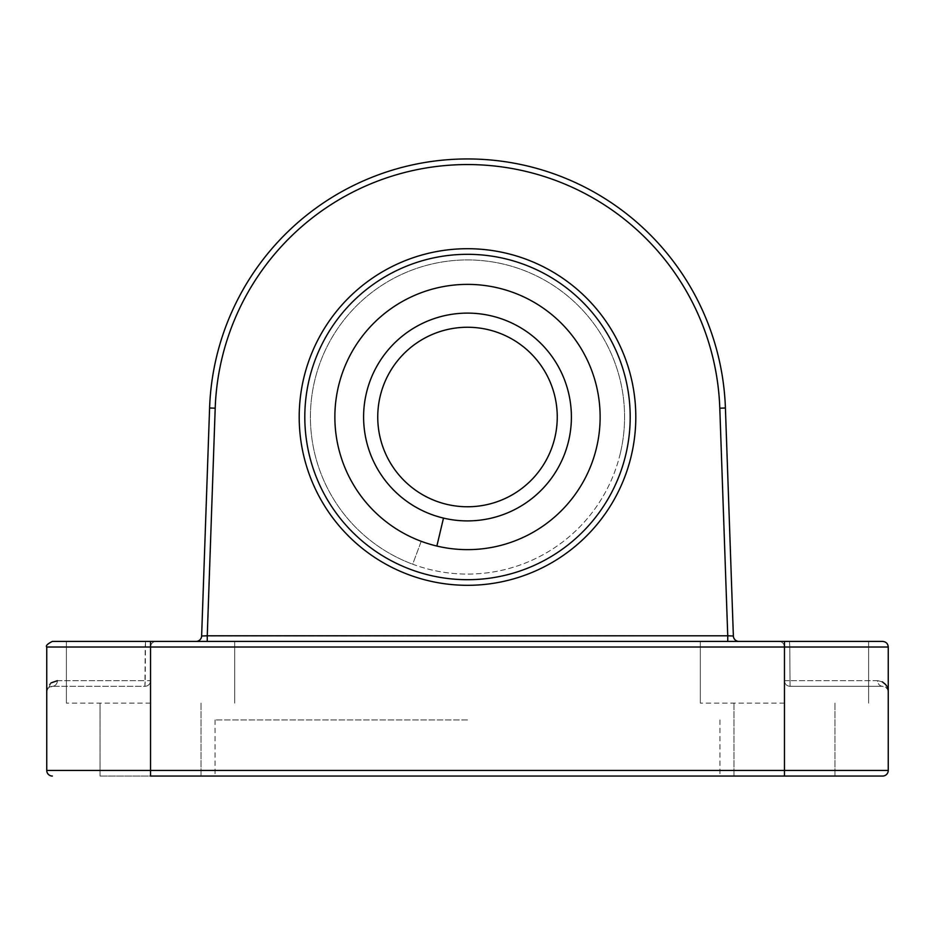 <?xml version="1.0" encoding="UTF-8"?>
<svg xmlns="http://www.w3.org/2000/svg" width="935" height="935" viewBox="0 0 935 935"><rect width="100%" height="100%" fill="white"/><g stroke="black" fill="none" stroke-linecap="round" stroke-linejoin="round"><path stroke-width="0.7" stroke-dasharray="4.67 3.51" d="M421.217 541.307A132.641 132.641 0 0 1 343.203 370.727A132.641 132.641 0 0 1 513.783 292.713A132.641 132.641 0 0 1 591.797 463.292A132.641 132.641 0 0 1 421.217 541.307L412.686 564.214A157.08 157.08 0 0 1 320.296 362.196A157.08 157.08 0 0 1 522.314 269.806A157.08 157.08 0 0 1 614.704 471.824A157.08 157.08 0 0 1 412.686 564.214L421.217 541.307M408.77 574.733A168.3 168.3 0 0 1 467.5 248.71A168.3 168.3 0 0 1 635.8 417.01A168.3 168.3 0 0 1 467.5 585.31A168.3 168.3 0 0 1 299.2 417.01M625.223 475.74A168.3 168.3 0 0 1 408.77 574.733A168.3 168.3 0 0 1 309.777 358.28A168.3 168.3 0 0 1 526.23 259.287A168.3 168.3 0 0 1 625.223 475.74A168.3 168.3 0 0 1 408.77 574.733A168.3 168.3 0 0 1 309.777 358.28M526.23 259.287A168.3 168.3 0 0 1 635.8 417.01A168.3 168.3 0 0 0 526.23 259.287M620.326 453.3A157.08 157.08 0 0 1 431.21 569.836A157.08 157.08 0 0 1 314.674 380.72A157.08 157.08 0 0 1 503.79 264.184A157.08 157.08 0 0 1 620.326 453.3M443.494 518.095A103.902 103.902 0 0 1 366.415 393.004A103.902 103.902 0 0 1 491.506 315.925A103.902 103.902 0 0 1 568.585 441.016A103.902 103.902 0 0 1 443.494 518.095L436.855 546.063M446.766 504.339A89.76 89.76 0 0 1 380.171 396.276A89.76 89.76 0 0 1 488.234 329.681A89.76 89.76 0 0 1 554.829 437.744A89.76 89.76 0 0 1 446.766 504.339M467.5 776.05L215.05 776.05L467.5 776.05M467.5 719.95L215.05 719.95L467.5 719.95M882.64 641.41L52.36 641.41C47.416 643.935 45.546 645.804 46.75 647.02L145.217 647.02L144.925 686.29L52.36 686.29L144.925 686.29L145.217 680.68L57.397 680.68C50.326 681.907 46.785 685.647 46.75 691.9L46.75 770.44L150.535 770.44L150.535 776.05L100.045 776.05L882.64 776.05A5.61 5.61 0 0 0 888.25 770.44L150.535 770.44L150.535 647.02A5.61 5.61 0 0 1 156.145 641.41A5.61 5.61 0 0 0 150.535 647.02L784.465 647.02L784.465 776.05L834.955 776.05L784.465 776.05M150.535 703.12L66.385 703.12L150.535 703.12M784.465 703.12L700.315 703.12L784.465 703.12M100.045 776.05L201.025 776.05L100.045 776.05L100.045 703.12L100.045 776.05M778.855 641.41A5.61 5.61 0 0 1 784.465 647.02A5.61 5.61 0 0 0 778.855 641.41A5.61 5.61 0 0 1 784.465 647.02L789.783 647.02L789.502 641.41L778.855 641.41L789.502 641.41L789.783 647.02L888.25 647.02L789.783 647.02L790.075 686.29L882.64 686.29L790.075 686.29L789.783 647.02L784.465 647.02L888.25 647.02L888.25 770.44M727.746 641.41L196.034 641.41L738.966 641.41L727.746 641.41L727.746 635.8L201.633 635.999A5.61 5.61 0 0 1 196.034 641.41M150.535 641.41L234.685 641.41L150.535 641.41L234.685 641.41L150.535 641.41L150.535 647.02L46.75 647.02L150.535 647.02A5.61 5.61 0 0 1 156.145 641.41M784.465 641.41L868.615 641.41L784.465 641.41L868.615 641.41L784.465 641.41L784.465 647.02M877.603 680.68L789.783 680.68L877.603 680.68A5.61 5.037 90 0 0 882.64 686.29L887.198 688.628L888.25 691.9C888.215 685.647 884.674 681.907 877.603 680.68A5.61 5.037 90 0 0 882.64 686.29C886.205 686.734 888.075 688.604 888.25 691.9L886.777 686.208M877.977 680.692L882.36 681.86M46.75 647.02L46.75 691.9L50.981 682.947M738.966 641.41A5.61 5.61 0 0 1 733.367 635.999L725.408 407.999A258.06 258.06 0 0 0 467.5 158.95A258.06 258.06 0 0 0 209.592 407.999L201.633 635.999M52.36 686.29A5.61 5.037 -90 0 0 57.397 680.68A5.61 5.037 -90 0 1 52.36 686.29C48.795 686.734 46.925 688.604 46.75 691.9L47.802 688.628L52.36 686.29M144.925 686.29A5.61 5.61 0 0 0 150.535 680.68A5.61 5.61 0 0 1 144.925 686.29A5.61 5.61 0 0 0 150.535 680.68L145.217 680.68L145.498 641.41L145.217 647.02L150.535 647.02M784.465 680.68L789.783 680.68L784.465 680.68A5.61 5.61 0 0 0 790.075 686.29A5.61 5.61 0 0 1 784.465 680.68A5.61 5.61 0 0 0 790.075 686.29M733.367 635.999L727.746 635.8L719.798 408.198L725.408 407.999A258.06 258.06 0 0 0 467.5 158.95A258.06 258.06 0 0 0 209.592 407.999L215.202 408.198A252.45 252.45 0 0 1 467.5 164.56A252.45 252.45 0 0 1 719.798 408.198M215.202 408.198L207.254 641.41M619.963 473.788A162.69 162.69 0 0 1 410.722 569.473A162.69 162.69 0 0 1 315.037 360.232A162.69 162.69 0 0 1 524.278 264.547A162.69 162.69 0 0 1 619.963 473.788M57.397 680.68L150.535 680.68M215.05 719.95L215.05 776.05M66.385 703.12L66.385 641.41L66.385 703.12M700.315 703.12L700.315 641.41L700.315 703.12M733.975 703.12L733.975 776.05L733.975 703.12M201.025 703.12L201.025 776.05L201.025 703.12M834.955 703.12L834.955 776.05L834.955 703.12M234.685 703.12L234.685 641.41L234.685 703.12M868.615 703.12L868.615 641.41L868.615 703.12M719.95 719.95L719.95 776.05M46.75 691.9L47.802 688.628M887.198 688.628L888.25 691.9L887.198 688.628"/><path stroke-width="1.4" d="M625.223 475.74A168.3 168.3 0 0 0 467.5 248.71A168.3 168.3 0 0 0 299.2 417.01A168.3 168.3 0 0 0 467.5 585.31A168.3 168.3 0 0 0 635.8 417.01A168.3 168.3 0 0 1 408.77 574.733M299.2 417.01A168.3 168.3 0 0 1 526.23 259.287A168.3 168.3 0 0 0 309.777 358.28M513.783 292.713A132.641 132.641 0 0 1 591.797 463.292A132.641 132.641 0 0 1 421.217 541.307A132.641 132.641 0 0 1 343.203 370.727A132.641 132.641 0 0 1 513.783 292.713M491.506 315.925A103.902 103.902 0 0 1 568.585 441.016A103.902 103.902 0 0 1 443.494 518.095A103.902 103.902 0 0 1 366.415 393.004A103.902 103.902 0 0 1 491.506 315.925M446.766 504.339A89.76 89.76 0 0 1 380.171 396.276A89.76 89.76 0 0 1 488.234 329.681A89.76 89.76 0 0 1 554.829 437.744A89.76 89.76 0 0 1 446.766 504.339M150.535 776.05L784.465 776.05L784.465 770.44L888.25 770.44L888.25 647.02L784.465 647.02L784.465 770.44L150.535 770.44L150.535 776.05M784.465 641.41L784.465 647.02L46.75 647.02C45.546 645.804 47.416 643.935 52.36 641.41L882.64 641.41C886.053 641.737 887.923 643.607 888.25 647.02C887.923 643.607 886.053 641.737 882.64 641.41M46.75 647.02L46.75 770.44A5.61 5.61 0 0 0 52.36 776.05A5.61 5.61 0 0 1 46.75 770.44L150.535 770.44L150.535 641.41M882.36 681.86L885.585 684.478M885.667 684.572L886.777 686.208M50.981 682.947L57.397 680.68M882.64 776.05A5.61 5.61 0 0 0 888.25 770.44A5.61 5.61 0 0 1 882.64 776.05L784.465 776.05M207.254 641.41L207.254 635.8L201.633 635.999L209.592 407.999A258.06 258.06 0 0 1 467.5 158.95A258.06 258.06 0 0 1 725.408 407.999L733.367 635.999L727.746 635.8L719.798 408.198A252.45 252.45 0 0 0 467.5 164.56A252.45 252.45 0 0 0 215.202 408.198L207.254 635.8L727.746 635.8L727.746 641.41M738.966 641.41A5.61 5.61 0 0 1 733.367 635.999A5.61 5.61 0 0 0 738.966 641.41M201.633 635.999A5.61 5.61 0 0 1 196.034 641.41A5.61 5.61 0 0 0 201.633 635.999M619.963 473.788A162.69 162.69 0 0 1 410.722 569.473A162.69 162.69 0 0 1 315.037 360.232A162.69 162.69 0 0 1 524.278 264.547A162.69 162.69 0 0 1 619.963 473.788M443.494 518.095L436.855 546.063M215.202 408.198L209.592 407.999A258.06 258.06 0 0 1 467.5 158.95A258.06 258.06 0 0 1 725.408 407.999L719.798 408.198M46.75 770.44A5.61 5.61 0 0 0 52.36 776.05"/></g></svg>

